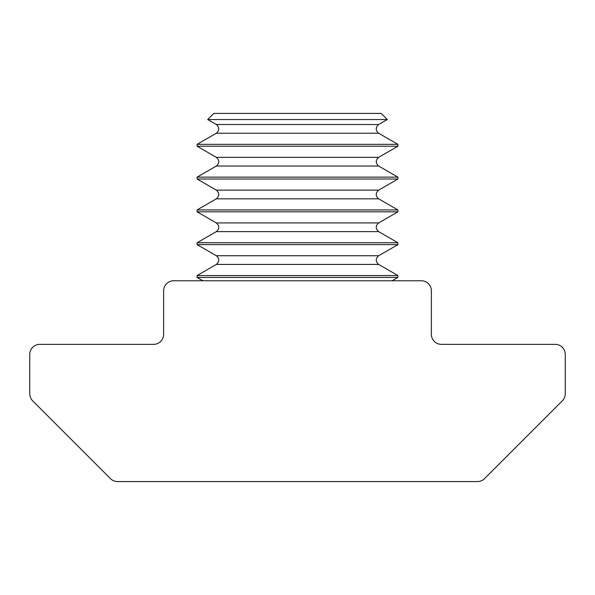 <?xml version="1.0" encoding="UTF-8"?>
<svg xmlns="http://www.w3.org/2000/svg" width="595" height="595" viewBox="0 0 595 595"><rect width="100%" height="100%" fill="white"/><g stroke="black" fill="none" stroke-linecap="round" stroke-linejoin="round"><path stroke-width="0.89" d="M117.579 481.578L477.421 481.578A10.041 10.041 0 0 0 484.516 478.64L562.312 400.844A10.041 10.041 0 0 0 565.25 393.749L565.25 354.397A10.041 10.041 0 0 0 555.209 344.356L441.416 344.356A10.041 10.041 0 0 1 431.375 334.316L431.375 290.806A10.041 10.041 0 0 0 421.334 280.766L173.666 280.766A10.041 10.041 0 0 0 163.625 290.806L163.625 334.316A10.041 10.041 0 0 1 153.584 344.356L39.791 344.356A10.041 10.041 0 0 0 29.75 354.397L29.75 393.749A10.041 10.041 0 0 0 32.688 400.844L110.484 478.64A10.041 10.041 0 0 0 117.579 481.578M397.906 277.419L197.094 277.419L197.094 275.537L397.906 275.537L397.906 277.419L392.112 280.766M397.906 244.619L197.094 244.619L197.094 242.738L397.906 242.738L397.906 244.619L378.658 255.731C375.452 258.632 375.452 261.525 378.658 264.425L216.342 264.425L197.094 275.537M397.906 211.82L197.094 211.82L197.094 209.938L397.906 209.938L397.906 211.82L378.665 222.932M397.906 209.938L378.665 198.827C375.452 195.926 375.452 193.033 378.658 190.132C375.452 193.033 375.452 195.926 378.665 198.827L216.335 198.827C219.548 195.926 219.548 193.033 216.335 190.132L378.658 190.132L397.906 179.021L197.094 179.021L197.094 177.139L216.342 166.027L378.658 166.027L397.906 177.139L197.094 177.139M216.342 166.027C219.548 163.127 219.548 160.233 216.335 157.333L378.658 157.333L397.906 146.221L197.094 146.221L197.094 144.34L216.342 133.228L378.658 133.228L397.906 144.34L197.094 144.34M216.342 133.228C219.548 130.327 219.548 127.434 216.335 124.534L378.658 124.534L387.3 119.55L207.7 119.55L216.342 124.534M387.3 119.55L381.172 113.422L213.828 113.422L207.7 119.55M216.342 264.425C219.548 261.525 219.548 258.632 216.335 255.731L378.658 255.731M216.342 231.626C219.548 228.725 219.548 225.832 216.335 222.932L378.658 222.932C375.452 225.832 375.452 228.725 378.658 231.626L216.342 231.626L197.094 242.738M378.658 166.027C375.452 163.127 375.452 160.233 378.658 157.333C375.452 160.233 375.452 163.127 378.658 166.027M378.658 133.228C375.452 130.327 375.452 127.434 378.658 124.534C375.452 127.434 375.452 130.327 378.658 133.228M378.658 264.425L397.906 275.537M378.658 222.932C375.452 225.832 375.452 228.725 378.658 231.626L397.906 242.738M397.906 179.021L397.906 177.139M397.906 146.221L397.906 144.34M202.888 280.766L197.094 277.419M216.342 255.731L197.094 244.619M216.335 222.932L197.094 211.82M216.335 198.827L197.094 209.938M216.342 190.132L197.094 179.021M216.342 157.333L197.094 146.221"/></g></svg>

